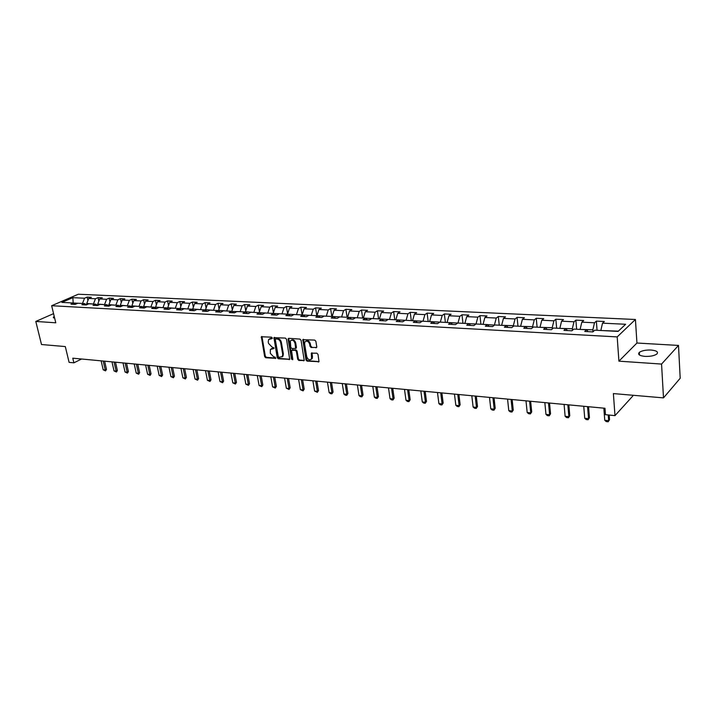 <?xml version="1.0" encoding="UTF-8"?>
<svg xmlns="http://www.w3.org/2000/svg" width="716" height="716" viewBox="0 0 716 716"><rect width="100%" height="100%" fill="white"/><g stroke="black" fill="none" stroke-linecap="round" stroke-linejoin="round"><path stroke-width="1.07" d="M272.286 337.952L271.516 337.155L261.349 336.762L264.643 356.622L265.726 357.749L275.705 358.331L275.016 357.051L273.772 356.944L270.29 353.319L270.38 349.435L273.539 348.629L274.04 347.931L272.026 347.036L268.527 343.403L268.24 341.8L268.643 339.456L271.776 338.659L272.286 337.952M651.059 350.035C645.778 349.873 641.858 350.661 639.307 352.397C637.535 354.447 639.433 355.78 645 356.389C650.289 356.559 654.236 355.78 656.823 354.044C658.604 351.959 656.679 350.616 651.059 350.035M54.237 316.427L53.324 317.197L54.676 318.217M315.989 347.869L316.776 346.83L315.863 341.264L314.727 340.091L302.805 339.661L305.974 359.978L307.092 361.132L319.005 361.678L318.002 354.366L316.857 353.194L311.353 353.185L311.558 358.895C309.625 360.533 308.014 359.817 306.734 356.747L304.586 343.814L304.864 341.971C306.815 340.395 308.417 341.129 309.67 344.181L310.028 346.347L311.156 347.511L316.66 347.448L311.156 347.511M53.566 313.635L35.8 321.439L41.501 344.521L65.308 346.571L69.094 362.359L73.882 362.824L72.772 358.179L604.984 408.272L605.467 414.689L614.99 415.62L632.792 396.02L632.738 395.241M661.557 364.068L678.491 345.434L636.945 343.027L618.91 361.159L661.557 364.068L663.499 397.881L613.379 393.585L614.99 415.62M618.91 361.159L617.192 336.905L51.659 305.723L78.295 294.231L635.423 319.488L617.192 336.905M35.8 321.439L55.776 322.8L51.659 305.723M286.498 339.241L285.389 338.095L273.942 337.648L277.199 357.642L278.3 358.779L289.729 359.351L286.498 339.241M288.861 338.337L299.915 339.08L301.042 340.243L304.228 360.506L298.832 360.461L297.722 359.307L296.388 351.422L295.269 350.267L291.51 350.348L292.799 359.226L292.728 359.7L291.51 359.119L288.118 339.357L288.861 338.337L288.118 339.357M678.491 345.434L680.2 378.254L663.499 397.881M596.356 321.126L594.504 322.773L581.822 322.164L583.701 320.526L575.879 320.159L573.981 321.788L561.568 321.189L563.501 319.569L555.849 319.211L553.907 320.822L541.77 320.231L543.739 318.638L536.257 318.289L534.27 319.873L522.394 319.3L524.407 317.725L517.086 317.385L515.055 318.951L503.438 318.387L505.496 316.839L498.327 316.499L496.26 318.047L484.884 317.492L486.978 315.962L479.962 315.631L477.849 317.161L466.725 316.624L468.846 315.103L461.972 314.78L459.833 316.293L448.932 315.765L451.098 314.27L444.368 313.948L442.193 315.443L431.515 314.924L433.708 313.447L427.112 313.134L424.91 314.61L414.448 314.109L416.667 312.641L410.214 312.337L407.977 313.796L397.729 313.304L399.976 311.854L393.648 311.558L391.384 312.999L381.342 312.516L383.615 311.084L377.413 310.789L375.121 312.212L365.276 311.737L367.577 310.323L361.499 310.037L359.181 311.442L349.533 310.977L351.851 309.589L345.891 309.303L343.555 310.69L334.086 310.234L336.43 308.856L330.586 308.578L328.223 309.956L318.942 309.509L321.305 308.14L315.568 307.871L313.196 309.231L304.085 308.793L306.475 307.441L300.836 307.182L298.447 308.524L289.506 308.095L291.913 306.752L286.382 306.493L283.975 307.826L275.195 307.406L277.62 306.081L272.196 305.83L269.771 307.146L261.161 306.725L263.595 305.419L258.27 305.168L255.827 306.475L247.369 306.063L249.83 304.774L244.604 304.524L242.142 305.813L233.837 305.41L236.307 304.13L231.179 303.888L228.699 305.168L220.546 304.774L223.034 303.503L217.986 303.271L215.498 304.533L207.497 304.148L209.994 302.895L205.036 302.653L202.539 303.906L194.671 303.53L197.186 302.286L192.318 302.054L189.803 303.289L182.079 302.922L184.594 301.696L179.814 301.463L177.291 302.689L169.692 302.322L172.225 301.105L167.526 300.89L164.993 302.098L157.529 301.74L160.071 300.532L155.453 300.317L152.902 301.517L145.572 301.168L148.123 299.968L143.576 299.753L141.025 300.944L133.811 300.595L136.371 299.413L131.905 299.207L129.345 300.38L122.257 300.04L124.826 298.876L120.431 298.661L117.863 299.834L110.891 299.494L113.468 298.339L109.145 298.133L106.568 299.288L99.712 298.957L102.29 297.811L98.047 297.605L95.461 298.751L88.721 298.429L91.299 297.292L87.128 297.095L84.533 298.223L72.835 297.659L61.898 302.394L73.623 303.002L70.974 304.166L75.162 304.389L77.811 303.226L84.569 303.575L81.919 304.748L86.189 304.971L88.829 303.799L95.702 304.157L93.062 305.338L97.394 305.571L100.034 304.381L107.024 304.748L104.393 305.938L108.796 306.18L111.428 304.98L118.543 305.347L115.911 306.555L120.395 306.797L123.018 305.58L130.249 305.956L127.627 307.173L132.191 307.424L134.814 306.197L142.171 306.582L139.557 307.808L144.193 308.059L146.807 306.824L154.289 307.209L151.685 308.453L156.41 308.703L159.006 307.459L166.631 307.853L164.036 309.115L168.842 309.366L171.428 308.104L179.188 308.507L176.601 309.777L181.497 310.037L184.075 308.766L191.969 309.178L189.4 310.458L194.376 310.726L196.945 309.437L204.982 309.858L202.422 311.156L207.497 311.424L210.056 310.118L218.237 310.547L215.686 311.854L220.859 312.131L223.401 310.816L231.733 311.254L229.201 312.579L234.463 312.856L236.996 311.523L245.49 311.97L242.966 313.304L248.327 313.59L250.842 312.248L259.496 312.695L256.99 314.055L262.459 314.342L264.956 312.981L273.772 313.447L271.283 314.816L276.85 315.112L279.33 313.733L288.315 314.199L285.845 315.586L291.528 315.89L293.99 314.494L303.145 314.977L300.702 316.374L306.484 316.687L308.927 315.282L318.271 315.765L315.837 317.179L321.744 317.492L324.16 316.069L333.683 316.57L331.284 318.002L337.299 318.325L339.697 316.884L349.417 317.385L347.027 318.835L353.176 319.166L355.548 317.707L365.455 318.226L363.101 319.694L369.366 320.025L371.711 318.548L381.825 319.076L379.498 320.562L385.888 320.902L388.215 319.417L398.535 319.954L396.225 321.457L402.759 321.797L405.05 320.294L415.584 320.84L413.311 322.361L419.979 322.719L422.243 321.189L433.001 321.752L430.755 323.292L437.557 323.65L439.794 322.102L450.776 322.674L448.565 324.232L455.519 324.608L457.721 323.041L468.935 323.623L466.76 325.198L473.867 325.583L476.033 323.99L487.498 324.59L485.358 326.192L492.617 326.577L494.738 324.966L506.454 325.583L504.359 327.203L511.779 327.597L513.864 325.968L525.839 326.594L523.781 328.232L531.37 328.635L533.411 326.988L545.655 327.624L543.641 329.288L551.401 329.7L553.396 328.026L565.926 328.68L563.957 330.371L571.887 330.792L573.838 329.091L586.655 329.763L584.73 331.472L592.857 331.902L594.754 330.183L618.096 331.401L625.632 324.267L602.523 323.158L604.358 321.502L596.356 321.126L597.063 330.309M580.184 329.423L592.866 329.816L593.018 331.75M592.866 329.816L594.504 322.773M580.166 329.154L581.822 322.164M586.655 329.763L588.042 331.651M559.921 328.367L572.317 328.751L572.442 330.309M572.317 328.751L573.981 321.788M559.894 328.107L561.568 321.189M565.926 328.68L567.358 330.55M540.097 327.337L552.215 327.704L552.331 328.921M552.215 327.704L553.907 320.822M540.07 327.069L541.77 320.231M545.655 327.624L547.131 329.476M520.702 326.326L532.561 326.684L532.65 327.606M532.561 326.684L534.27 319.873M520.675 326.066L522.394 319.3M525.839 326.594L527.361 328.42M501.728 325.332L513.327 325.682L513.39 326.335M513.327 325.682L515.055 318.951M501.701 325.073L503.438 318.387M506.454 325.583L508.011 327.391M483.157 324.366L494.55 325.109M494.505 324.706L496.26 318.047M483.121 324.115L484.884 317.492M487.498 324.59L489.091 326.389M464.97 323.417L476.113 323.999M476.086 323.748L477.849 317.161M464.944 323.167L466.725 316.624M468.935 323.623L470.564 325.404M447.169 322.486L458.079 323.059M458.052 322.809L459.833 316.293M447.142 322.236L448.932 315.765M450.776 322.674L452.44 324.438M429.734 321.582L440.421 322.137M440.394 321.887L442.193 315.443M429.707 321.332L431.515 314.924M433.001 321.752L434.693 323.498M412.658 320.687L423.129 321.233M423.093 320.992L424.91 314.61M412.622 320.446L414.448 314.109M415.584 320.84L417.303 322.576M395.921 319.819L406.178 320.347M406.151 320.106L407.977 313.796M395.894 319.578L397.729 313.304M398.535 319.954L400.28 321.672M379.525 318.96L389.576 319.488M389.54 319.246L391.384 312.999M379.489 318.718L381.342 312.516M381.825 319.076L383.597 320.786M363.451 318.119L373.305 318.638M373.269 318.396L375.121 312.212M363.415 317.886L365.276 311.737M365.455 318.226L367.254 319.918M347.69 317.295L357.356 317.806M357.32 317.564L359.181 311.442M347.654 317.063L349.533 310.977M349.417 317.385L351.234 319.059M332.242 316.49L341.711 316.991M341.675 316.749L343.555 310.69M332.206 316.257L334.086 310.234M333.683 316.57L335.536 318.226M317.09 315.702L326.38 316.186M326.344 315.953L328.223 309.956M317.045 315.47L318.942 309.509M318.271 315.765L320.133 317.412M302.215 314.924L311.335 315.407M311.299 315.174L313.196 309.231M302.179 314.7L304.085 308.793M303.145 314.977L305.034 316.606M287.635 314.163L296.576 314.637M296.54 314.405L298.447 308.524M287.599 313.939L289.506 308.095M288.315 314.199L290.222 315.819M273.324 313.42L282.095 313.877M282.059 313.653L283.975 307.826M273.279 313.196L275.195 307.406M273.772 313.447L275.696 315.049M259.273 312.686L267.882 313.134M267.847 312.91L269.771 307.146M259.237 312.462L261.161 306.725M259.496 312.695L261.43 314.288M247.441 313.545L245.445 311.746L253.938 312.409M253.903 312.185L255.827 306.475M245.445 311.746L247.369 306.063M231.975 311.442L240.245 311.693M240.209 311.478L242.142 305.813M231.903 311.039L233.837 305.41M231.733 311.254L233.702 312.811M218.72 310.923L218.604 310.35L226.802 310.995M226.757 310.78L228.699 305.168M218.604 310.35L220.546 304.774M218.237 310.547L220.224 312.095M205.689 310.404L205.546 309.67L213.601 310.305M213.556 310.091L215.498 304.533M205.546 309.67L207.497 304.148M204.982 309.858L206.978 311.397M192.899 309.885L192.72 309.008L200.632 309.625M200.587 309.41L202.539 303.906M192.72 309.008L194.671 303.53M191.969 309.178L193.982 310.708M180.325 309.366L180.119 308.354L187.896 308.963M187.852 308.748L189.803 303.289M180.119 308.354L182.079 302.922M179.188 308.507L181.211 310.028M167.974 308.847L167.741 307.71L175.375 308.31M175.331 308.104L177.291 302.689M167.741 307.71L169.692 302.322M166.631 307.853L168.663 309.357M155.837 308.336L155.569 307.075L163.078 307.674M163.033 307.459L164.993 302.098M155.569 307.075L157.529 301.74M154.289 307.209L156.33 308.703M143.907 307.835L143.612 306.448L150.987 307.039M150.942 306.833L152.902 301.517M143.612 306.448L145.572 301.168M142.171 306.582L144.211 308.05M132.174 307.325L131.851 305.839L139.11 306.421M139.065 306.215L141.025 300.944M131.851 305.839L133.811 300.595M130.249 305.956L132.263 307.388M120.61 306.69L120.288 305.24L127.43 305.813M127.385 305.607L129.345 300.38M120.288 305.24L122.257 300.04M118.543 305.347L120.512 306.734M109.226 305.983L108.922 304.649L115.938 305.213M115.894 305.007L117.863 299.834M108.922 304.649L110.891 299.494M107.024 304.748L108.966 306.099M98.02 305.285L97.743 304.067L104.643 304.622M104.599 304.425L106.568 299.288M97.743 304.067L99.712 298.957M95.702 304.157L97.618 305.472M87.003 304.613L86.752 303.495L93.536 304.04M93.492 303.844L95.461 298.751M86.752 303.495L88.721 298.429M84.569 303.575L86.457 304.855M73.65 303.02L82.608 303.477M82.564 303.28L84.533 298.223M73.202 302.984L72.835 297.659M73.623 303.002L75.475 304.255M636.945 343.027L635.423 319.488M73.882 362.824L81.606 359.011M618.373 331.15L600.921 330.506M600.894 330.237L602.523 323.158M87.907 300.505L87.128 297.095M98.853 301.185L98.047 297.605M109.978 301.875L109.145 298.133M121.29 302.591L120.431 298.661M132.8 303.315L131.905 299.207M144.498 304.058L143.576 299.753M156.392 304.828L155.453 300.317M168.502 305.616L167.526 300.89M180.817 306.421L179.814 301.463M193.347 307.254L192.318 302.054M206.101 308.113L205.036 302.653M219.078 308.99L217.986 303.271M232.297 309.903L231.179 303.888M245.749 310.834L244.604 304.524M259.452 311.8L258.27 305.168M273.414 312.794L272.196 305.83M287.635 313.832L286.382 306.493M302.125 314.924L300.836 307.182M316.83 315.693L315.568 307.871M331.821 316.472L330.586 308.578M347.099 317.269L345.891 309.303M362.681 318.083L361.499 310.037M378.567 318.906L377.413 310.789M394.776 319.757L393.648 311.558M411.306 320.616L410.214 312.337M428.177 321.502L427.112 313.134M445.397 322.397L444.368 313.948M462.975 323.31L461.972 314.78M480.919 324.25L479.962 315.631M499.249 325.207L498.327 316.499M517.972 326.183L517.086 317.385M537.098 327.176L536.257 318.289M556.645 328.197L555.849 319.211M576.631 329.244L575.879 320.159M272.286 338.256L269.672 338.677M271.4 348.638L274.04 348.218M261.958 336.502L265.323 356.219L266.406 357.347L275.785 358.116M274.559 337.361L277.88 357.239L278.971 358.376L289.765 359.253L289.094 359.665M275.812 338.937L275.302 339.644L278.264 356.577L279.034 357.374L282.337 356.514L282.686 354.295L280.672 342.687C280.126 340.583 278.954 339.357 277.137 339.026L275.732 338.937M281.979 356.953L283.017 356.103L283.357 353.883L282.686 354.295M276.492 338.543L277.817 338.632C279.634 338.963 280.806 340.181 281.352 342.284L283.357 353.883M303.566 360.846L304.228 360.434L299.503 360.05L298.832 360.461M292.038 350.026L295.941 349.856L297.05 351.01L298.384 358.895L299.503 360.05M288.799 338.954L292.173 358.707L292.808 359.486M294.992 343.197C293.784 340.216 292.226 339.465 290.311 340.941L290.777 347.367L291.886 348.513L295.654 348.423L294.992 343.197L295.663 342.794C294.688 340.091 293.22 339.223 291.269 340.19M295.789 348.343L296.433 347.323L295.762 347.734M295.663 342.794L296.433 347.323M305.857 341.156C307.853 340.163 309.348 341.031 310.332 343.77L310.69 345.935L311.827 347.099M311.236 359.334L312.221 358.483L312.471 356.729L311.809 357.15M311.988 352.827L312.471 356.729M303.441 339.321L306.636 359.557L307.755 360.721L319.023 361.634M101.135 360.846L103.194 369.805L105.261 370.011L103.211 361.043M106.487 369.384L105.529 370.879L105.261 370.011L106.487 369.384L104.617 361.177M105.529 370.879L103.194 369.805M111.982 361.866L114.032 370.897L116.135 371.112L114.086 362.072M117.352 370.467L116.592 371.873L116.135 371.112L117.352 370.467L115.491 362.198M116.386 371.98L114.032 370.897M123.009 362.905L125.04 372.007L127.18 372.222L125.148 363.11M128.397 371.577L127.421 373.099L127.18 372.222L128.397 371.577L126.544 363.245M127.421 373.099L125.04 372.007M134.214 363.961L136.228 373.125L138.403 373.349L136.389 364.167M139.62 372.696L138.636 374.235L138.403 373.349L139.62 372.696L137.785 364.301M138.636 374.235L136.228 373.125M145.608 365.035L147.603 374.271L149.814 374.495L147.818 365.241M151.022 373.841L150.235 375.274L149.814 374.495L151.022 373.841L149.205 365.375M150.029 375.381L147.603 374.271M157.189 366.127L159.167 375.435L161.413 375.667L159.435 366.341M162.621 374.996L161.619 376.562L161.413 375.667L162.621 374.996L160.814 366.467M161.619 376.562L159.167 375.435M168.958 367.236L170.927 376.625L173.209 376.849L171.249 367.451M174.418 376.177L173.397 377.753L173.209 376.849L174.418 376.177L172.628 367.577M173.397 377.753L170.927 376.625M180.933 368.364L182.884 377.824L185.202 378.057L183.26 368.579M186.402 377.377L185.381 378.961L185.202 378.057L186.402 377.377L184.63 368.704M185.381 378.961L182.884 377.824M193.114 369.51L195.047 379.05L197.41 379.283L195.486 369.733M198.601 378.594L197.571 380.196L197.41 379.283L198.601 378.594L196.846 369.859M197.571 380.196L195.047 379.05M205.51 370.673L207.416 380.294L209.815 380.536L207.917 370.897M211.005 379.838L209.967 381.458L209.815 380.536L211.005 379.838L209.269 371.031M209.967 381.458L207.416 380.294M218.112 371.864L220 381.556L222.443 381.807L220.564 372.087M223.625 381.1L222.578 382.729L222.443 381.807L223.625 381.1L221.906 372.222M222.578 382.729L220 381.556M230.937 373.063L232.807 382.845L235.295 383.096L233.434 373.305M236.468 382.389L235.403 384.027L235.295 383.096L236.468 382.389L234.767 373.43M235.403 384.027L232.807 382.845M243.995 374.298L245.839 384.161L248.371 384.411L246.528 374.531M249.535 383.695L248.461 385.351L248.371 384.411L249.535 383.695L247.861 374.656M248.461 385.351L245.839 384.161M257.277 375.551L259.103 385.494L261.68 385.754L259.863 375.793M262.835 385.029L261.752 386.694L261.68 385.754L262.835 385.029L261.188 375.918M261.752 386.694L259.103 385.494M270.809 376.822L272.599 386.855L275.221 387.114L273.44 377.064M276.376 386.38L275.284 388.063L275.221 387.114L276.376 386.38L274.747 377.189M275.284 388.063L272.599 386.855M284.583 378.12L286.346 388.233L289.022 388.502L287.259 378.37M290.168 387.759L289.058 389.459L289.022 388.502L290.168 387.759L288.557 378.487M289.058 389.459L286.346 388.233M298.608 379.435L300.344 389.647L303.065 389.916L301.338 379.695M304.202 389.164L303.092 390.882L303.065 389.916L304.202 389.164L302.626 379.811M303.092 390.882L300.344 389.647M312.892 380.778L314.601 391.079L317.376 391.357L315.675 381.046M318.504 390.596L317.376 392.332L317.376 391.357L318.504 390.596L316.946 381.163M317.376 392.332L314.601 391.079M327.445 382.147L329.127 392.538L331.947 392.824L330.273 382.416M333.065 392.055L331.929 393.8L331.947 392.824L333.065 392.055L331.544 382.532M331.929 393.8L330.515 393.657L329.127 392.538M342.275 383.543L343.922 394.033L346.795 394.319L345.157 383.821M347.904 393.54L346.759 395.304L346.795 394.319L347.904 393.54L346.41 383.937M346.759 395.304L345.318 395.16L343.922 394.033M357.382 384.966L358.993 395.545L361.929 395.841L360.327 385.244M363.03 395.053L361.866 396.834L361.929 395.841L363.03 395.053L361.562 385.36M361.866 396.834L360.399 396.682L358.993 395.545M372.785 386.416L374.361 397.094L377.35 397.398L375.784 386.703M378.442 396.592L377.26 398.391L377.35 397.398L378.442 396.592L377.01 386.819M377.26 398.391L375.766 398.239L374.361 397.094M388.484 387.893L390.023 398.669L393.075 398.973L391.545 388.179M394.149 398.168L392.959 399.984L393.075 398.973L394.149 398.168L392.753 388.296M392.959 399.984L391.437 399.832L390.023 398.669M404.495 389.406L405.999 400.28L409.105 400.593L407.61 389.692M410.161 399.77L408.961 401.604L410.161 399.77L408.809 389.808M408.961 401.604L407.413 401.443L405.999 400.28M420.82 390.936L422.279 401.918L425.447 402.231L423.997 391.24M426.494 401.408L425.286 403.251L426.494 401.408L425.179 391.348M425.286 403.251L423.702 403.099L422.279 401.918M437.476 392.511L438.89 403.582L442.121 403.913L440.716 392.815M443.159 403.072L441.933 404.943L443.159 403.072L441.879 392.923M441.933 404.943L440.313 404.782L438.89 403.582M454.463 394.104L455.832 405.292L459.135 405.623L457.775 394.418M460.155 404.773L458.911 406.661L460.155 404.773L458.911 394.525M458.911 406.661L457.264 406.491L455.832 405.292M471.799 395.742L473.124 407.028L476.489 407.368L475.173 396.055M477.491 406.509L476.238 408.415L477.491 406.509L476.301 396.163M476.238 408.415L474.556 408.245L473.124 407.028M489.493 397.407L490.773 408.809L494.201 409.149L492.939 397.729M495.195 408.281L493.924 410.205L495.195 408.281L494.04 397.827M493.924 410.205L492.205 410.035L490.773 408.809M507.563 399.107L508.781 410.617L512.289 410.975L511.072 399.439M513.256 410.089L511.976 412.031L513.256 410.089L512.155 399.537M511.976 412.031L510.222 411.852L508.781 410.617M526 400.844L527.173 412.47L530.753 412.828L529.598 401.175M531.702 411.933L530.404 413.902L531.702 411.933L530.645 401.273M530.404 413.902L528.614 413.714L527.173 412.47M544.84 402.616L545.95 414.358L549.611 414.725L548.51 402.956M550.541 413.812L549.226 415.808L550.541 413.812L549.539 403.054M549.226 415.808L547.4 415.62L545.95 414.358M564.083 404.424L565.13 416.291L568.871 416.667L567.833 404.773M569.784 415.745L568.45 417.75L569.784 415.745L568.835 404.871M568.45 417.75L566.589 417.562L565.13 416.291M583.746 406.276L584.73 418.26L588.552 418.645L587.567 406.634M589.438 417.705L588.096 419.737L589.438 417.705L588.552 406.724M588.096 419.737L586.189 419.549L584.73 418.26M603.839 408.165L604.76 420.274L608.663 420.668L608.233 414.958M609.531 419.719L608.17 421.769L609.531 419.719L609.182 415.056M608.17 421.769L606.219 421.572L604.76 420.274M271.212 338.176L270.532 338.579M273.995 348.352L273.539 348.629M272.966 348.137L272.286 348.531M275.75 358.251L275.284 358.537M266.406 357.347L265.726 357.749M265.323 356.219L264.643 356.622M261.904 337.12L261.215 337.513M272.232 338.4L271.776 338.659M278.971 358.376L278.3 358.779M277.88 357.239L277.199 357.642M274.505 337.979L273.816 338.373M281.352 342.284L280.672 342.687M277.817 338.632L277.137 339.026M298.384 358.895L297.722 359.307M297.05 351.01L296.388 351.422M295.941 349.856L295.269 350.267M292.817 349.623L292.146 350.035M292.173 358.707L291.51 359.119M310.69 345.935L310.028 346.347M310.332 343.77L309.67 344.181M311.925 353.427L311.263 353.847M318.969 361.634L318.307 362.054M307.755 360.721L307.092 361.132M306.636 359.557L305.974 359.978M303.369 339.948L302.698 340.36M639.477 355.011L639.307 352.397M53.494 317.913L53.324 317.197M261.805 336.502L261.349 336.762M274.434 337.361L273.942 337.648M283.017 356.103L282.337 356.514M296.326 348.021L295.654 348.423M288.763 338.328L288.235 338.641M312.221 358.483L311.558 358.895M311.925 352.827L311.353 353.185M303.36 339.321L302.805 339.661"/></g></svg>
